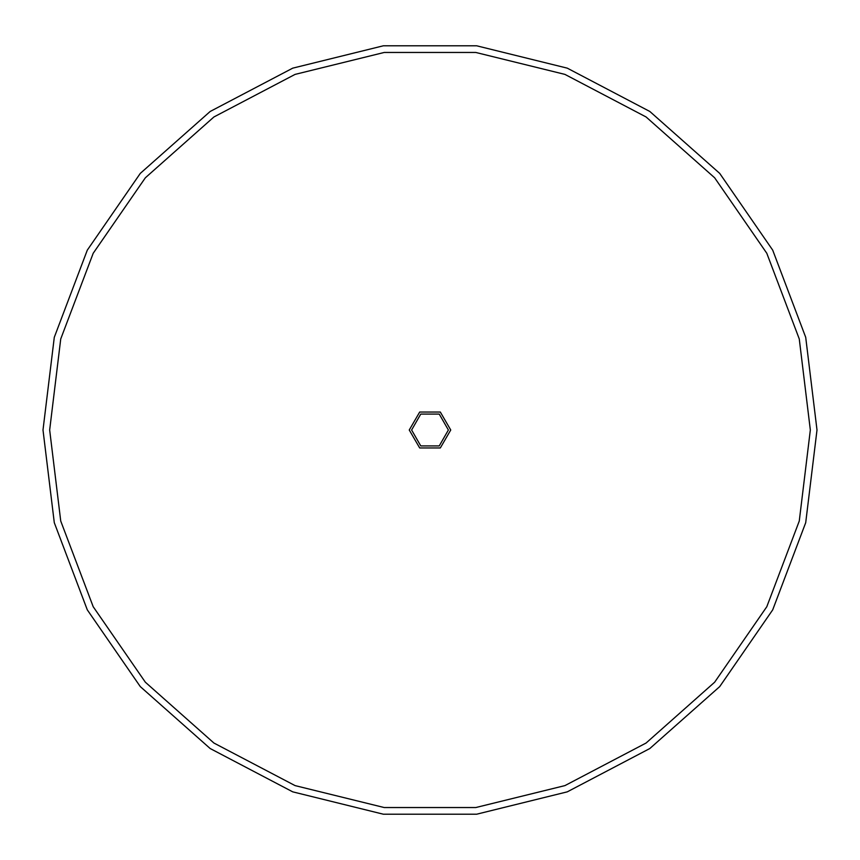 <?xml version="1.0" encoding="UTF-8"?>
<svg xmlns="http://www.w3.org/2000/svg" width="860" height="860" viewBox="0 0 860 860"><rect width="100%" height="100%" fill="white"/><g stroke="black" fill="none" stroke-linecap="round" stroke-linejoin="round"><path stroke-width="1.29" d="M817 430L805.755 337.389L772.667 250.152L719.669 173.376L649.837 111.51L567.234 68.144L476.644 45.816L383.356 45.816L292.765 68.144L210.162 111.51L140.33 173.376L87.333 250.152L54.245 337.389L43 430L54.245 522.611L87.333 609.847L140.33 686.624L210.162 748.49L292.765 791.856L383.356 814.183L476.644 814.183L567.234 791.856L649.837 748.49L719.669 686.624L772.667 609.847L805.755 522.611L817 430L805.755 337.389L772.667 250.152L719.669 173.376L649.837 111.51L567.234 68.144L476.644 45.816L383.356 45.816L292.765 68.144L210.162 111.51L140.33 173.376L87.333 250.152L54.245 337.389L43 430L54.245 522.611L87.333 609.847L140.33 686.624L210.162 748.49L292.765 791.856L383.356 814.183L476.644 814.183L567.234 791.856L649.837 748.49L719.669 686.624L772.667 609.847L805.755 522.611L817 430M49.676 430L60.727 338.98L93.235 253.249L145.319 177.794L213.947 116.992L295.13 74.39L384.151 52.438L475.849 52.438L564.87 74.39L646.053 116.992L714.682 177.794L766.765 253.249L799.273 338.98L810.324 430L799.273 521.02L766.765 606.751L714.682 682.206L646.053 743.008L564.87 785.61L475.849 807.562L384.151 807.562L295.13 785.61L213.947 743.008L145.319 682.206L93.235 606.751L60.727 521.02L49.676 430L60.727 521.02L93.235 606.751L145.319 682.206L213.947 743.008L295.13 785.61L384.151 807.562L475.849 807.562L564.87 785.61L646.053 743.008L714.682 682.206L766.765 606.751L799.273 521.02L810.324 430L799.273 338.98L766.765 253.249L714.682 177.794L646.053 116.992L564.87 74.39L475.849 52.438L384.151 52.438L295.13 74.39L213.947 116.992L145.319 177.794L93.235 253.249L60.727 338.98L49.676 430M409.263 430L419.637 447.952L440.363 447.952L450.737 430L440.363 412.048L419.637 412.048L409.263 430M411.575 430L420.787 445.964L439.213 445.964L448.425 430L439.213 414.036L420.787 414.036L411.575 430"/></g></svg>
